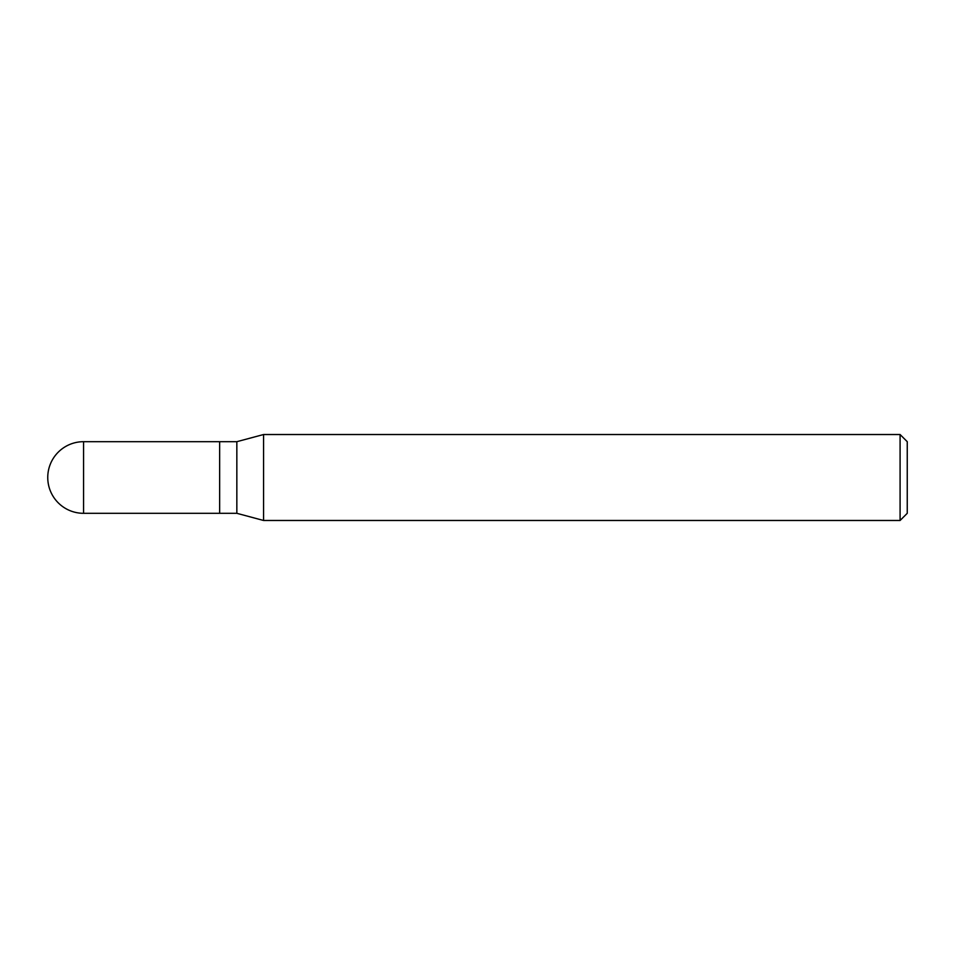 <?xml version="1.0" encoding="UTF-8"?>
<svg xmlns="http://www.w3.org/2000/svg" width="955" height="955" viewBox="0 0 955 955"><rect width="100%" height="100%" fill="white"/><g stroke="black" fill="none" stroke-linecap="round" stroke-linejoin="round"><path stroke-width="1.43" d="M219.65 441.688L83.562 441.688L83.562 513.312L219.65 513.312L219.65 441.688L219.65 513.312L236.84 513.312L236.84 441.688L219.65 441.688M83.562 513.312A35.812 35.812 0 0 1 47.75 477.5A35.812 35.812 0 0 1 83.562 441.688M236.84 441.688L263.568 434.525L263.568 520.475L236.84 513.312M263.568 520.475L900.088 520.475L900.088 434.525L263.568 434.525M900.088 434.525L907.25 441.688L907.25 513.312L900.088 520.475"/></g></svg>
